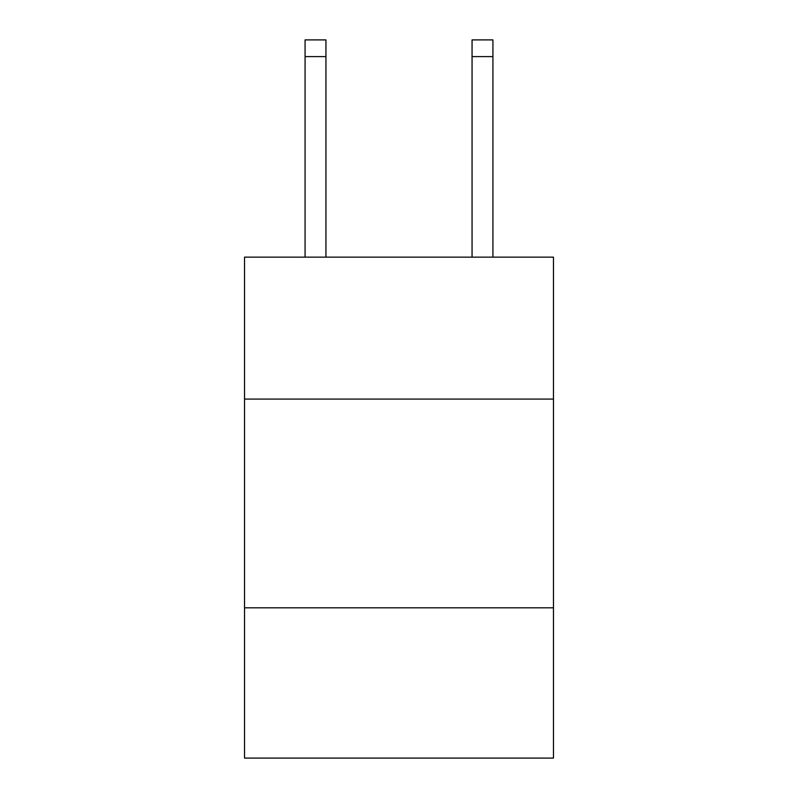 <?xml version="1.0" encoding="UTF-8"?>
<svg xmlns="http://www.w3.org/2000/svg" width="798" height="798" viewBox="0 0 798 798"><rect width="100%" height="100%" fill="white"/><g stroke="black" fill="none" stroke-linecap="round" stroke-linejoin="round"><path stroke-width="1.2" d="M553.463 399.08L553.463 257.146L244.537 257.146L244.537 399.08L553.463 399.08L553.463 758.1L244.537 758.1L244.537 399.08M553.463 607.817L244.537 607.817M472.057 257.146L472.057 39.9L492.925 39.9L492.925 257.146M472.057 39.9L492.925 39.9M325.943 257.146L325.943 56.598L305.075 56.598L305.075 39.9L325.943 39.9L325.943 56.598M305.075 257.146L305.075 56.598M472.057 56.598L492.925 56.598"/></g></svg>
